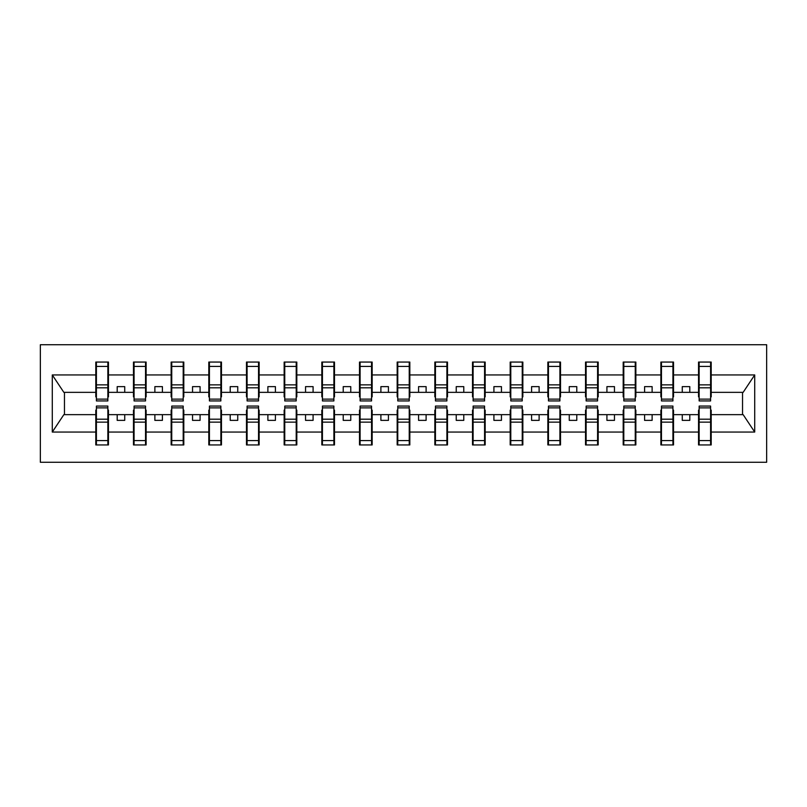 <?xml version="1.0" encoding="UTF-8"?>
<svg xmlns="http://www.w3.org/2000/svg" width="807" height="807" viewBox="0 0 807 807"><rect width="100%" height="100%" fill="white"/><g stroke="black" fill="none" stroke-linecap="round" stroke-linejoin="round"><path stroke-width="1.21" d="M40.35 462.27L766.65 462.27L766.65 344.73L40.35 344.73L40.35 462.27M699.144 410.127L698.539 410.127L698.539 414.647L673.522 414.647L673.522 410.127L672.927 410.127M710.594 396.873L711.199 396.873L711.199 392.353L743.146 392.353L754.716 374.942L754.716 432.058L711.199 432.058L711.199 444.939L698.539 444.939L698.539 414.647M710.594 410.127L711.199 410.127L711.199 432.058M661.468 410.127L660.872 410.127L660.872 414.647L635.855 414.647L635.855 410.127L635.25 410.127M698.539 432.058L673.522 432.058L673.522 444.939L660.872 444.939L660.872 414.647M673.522 432.058L673.522 414.647M623.801 410.127L623.196 410.127L623.196 414.647L598.189 414.647L598.189 410.127L597.583 410.127M660.872 432.058L635.855 432.058L635.855 444.939L623.196 444.939L623.196 414.647M635.855 432.058L635.855 414.647M586.134 410.127L585.529 410.127L585.529 414.647L560.512 414.647L560.512 410.127L559.907 410.127M623.196 432.058L598.189 432.058L598.189 444.939L585.529 444.939L585.529 414.647M598.189 432.058L598.189 414.647M548.457 410.127L547.852 410.127L547.852 414.647L522.845 414.647L522.845 410.127L522.24 410.127M585.529 432.058L560.512 432.058L560.512 444.939L547.852 444.939L547.852 414.647M560.512 432.058L560.512 414.647M510.791 410.127L510.185 410.127L510.185 414.647L485.168 414.647L485.168 410.127L484.573 410.127M547.852 432.058L522.845 432.058L522.845 444.939L510.185 444.939L510.185 414.647M522.845 432.058L522.845 414.647M473.114 410.127L472.509 410.127L472.509 414.647L447.502 414.647L447.502 410.127L446.896 410.127M510.185 432.058L485.168 432.058L485.168 444.939L472.509 444.939L472.509 414.647M485.168 432.058L485.168 414.647M435.447 410.127L434.842 410.127L434.842 414.647L409.825 414.647L409.825 410.127L409.23 410.127M472.509 432.058L447.502 432.058L447.502 444.939L434.842 444.939L434.842 414.647M447.502 432.058L447.502 414.647M397.77 410.127L397.175 410.127L397.175 414.647L372.158 414.647L372.158 410.127L371.553 410.127M434.842 432.058L409.825 432.058L409.825 444.939L397.175 444.939L397.175 414.647M409.825 432.058L409.825 414.647M360.104 410.127L359.498 410.127L359.498 414.647L334.491 414.647L334.491 410.127L333.886 410.127M397.175 432.058L372.158 432.058L372.158 444.939L359.498 444.939L359.498 414.647M372.158 432.058L372.158 414.647M322.427 410.127L321.832 410.127L321.832 414.647L296.815 414.647L296.815 410.127L296.209 410.127M359.498 432.058L334.491 432.058L334.491 444.939L321.832 444.939L321.832 414.647M334.491 432.058L334.491 414.647M284.76 410.127L284.155 410.127L284.155 414.647L259.148 414.647L259.148 410.127L258.543 410.127M321.832 432.058L296.815 432.058L296.815 444.939L284.155 444.939L284.155 414.647M296.815 432.058L296.815 414.647M247.093 410.127L246.488 410.127L246.488 414.647L221.471 414.647L221.471 410.127L220.866 410.127M284.155 432.058L259.148 432.058L259.148 444.939L246.488 444.939L246.488 414.647M259.148 432.058L259.148 414.647M209.417 410.127L208.811 410.127L208.811 414.647L183.804 414.647L183.804 410.127L183.199 410.127M246.488 432.058L221.471 432.058L221.471 444.939L208.811 444.939L208.811 414.647M221.471 432.058L221.471 414.647M171.75 410.127L171.145 410.127L171.145 414.647L146.128 414.647L146.128 410.127L145.532 410.127M208.811 432.058L183.804 432.058L183.804 444.939L171.145 444.939L171.145 414.647M183.804 432.058L183.804 414.647M134.073 410.127L133.478 410.127L133.478 414.647L108.461 414.647L108.461 410.127L107.856 410.127M171.145 432.058L146.128 432.058L146.128 444.939L133.478 444.939L133.478 414.647M146.128 432.058L146.128 414.647M699.144 399.132L710.594 399.132L710.594 400.938L699.144 400.938L699.144 362.061L698.539 362.061L698.539 374.942L673.522 374.942L673.522 396.873L672.927 396.873M699.144 396.873L698.539 396.873L698.539 374.942M661.468 399.132L672.927 399.132L672.927 400.938L661.468 400.938L661.468 362.061L660.872 362.061L660.872 374.942L635.855 374.942L635.855 396.873L635.25 396.873M661.468 396.873L660.872 396.873L660.872 374.942M623.801 399.132L635.25 399.132L635.25 400.938L623.801 400.938L623.801 362.061L623.196 362.061L623.196 374.942L598.189 374.942L598.189 396.873L597.583 396.873M623.801 396.873L623.196 396.873L623.196 374.942M586.134 399.132L597.583 399.132L597.583 400.938L586.134 400.938L586.134 362.061L585.529 362.061L585.529 374.942L560.512 374.942L560.512 396.873L559.907 396.873M586.134 396.873L585.529 396.873L585.529 374.942M548.457 399.132L559.907 399.132L559.907 400.938L548.457 400.938L548.457 362.061L547.852 362.061L547.852 374.942L522.845 374.942L522.845 396.873L522.24 396.873M548.457 396.873L547.852 396.873L547.852 374.942M510.791 399.132L522.24 399.132L522.24 400.938L510.791 400.938L510.791 362.061L510.185 362.061L510.185 374.942L485.168 374.942L485.168 396.873L484.573 396.873M510.791 396.873L510.185 396.873L510.185 374.942M473.114 399.132L484.573 399.132L484.573 400.938L473.114 400.938L473.114 362.061L472.509 362.061L472.509 374.942L447.502 374.942L447.502 396.873L446.896 396.873M473.114 396.873L472.509 396.873L472.509 374.942M435.447 399.132L446.896 399.132L446.896 400.938L435.447 400.938L435.447 362.061L434.842 362.061L434.842 374.942L409.825 374.942L409.825 396.873L409.23 396.873M435.447 396.873L434.842 396.873L434.842 374.942M397.77 399.132L409.23 399.132L409.23 400.938L397.77 400.938L397.77 362.061L397.175 362.061L397.175 374.942L372.158 374.942L372.158 396.873L371.553 396.873M397.77 396.873L397.175 396.873L397.175 374.942M360.104 399.132L371.553 399.132L371.553 400.938L360.104 400.938L360.104 362.061L359.498 362.061L359.498 374.942L334.491 374.942L334.491 396.873L333.886 396.873M360.104 396.873L359.498 396.873L359.498 374.942M322.427 399.132L333.886 399.132L333.886 400.938L322.427 400.938L322.427 362.061L321.832 362.061L321.832 374.942L296.815 374.942L296.815 396.873L296.209 396.873M322.427 396.873L321.832 396.873L321.832 374.942M284.76 399.132L296.209 399.132L296.209 400.938L284.76 400.938L284.76 362.061L284.155 362.061L284.155 374.942L259.148 374.942L259.148 396.873L258.543 396.873M284.76 396.873L284.155 396.873L284.155 374.942M247.093 399.132L258.543 399.132L258.543 400.938L247.093 400.938L247.093 362.061L246.488 362.061L246.488 374.942L221.471 374.942L221.471 396.873L220.866 396.873M247.093 396.873L246.488 396.873L246.488 374.942M209.417 399.132L220.866 399.132L220.866 400.938L209.417 400.938L209.417 362.061L208.811 362.061L208.811 374.942L183.804 374.942L183.804 396.873L183.199 396.873M209.417 396.873L208.811 396.873L208.811 374.942M171.75 399.132L183.199 399.132L183.199 400.938L171.75 400.938L171.75 362.061L171.145 362.061L171.145 374.942L146.128 374.942L146.128 396.873L145.532 396.873M171.75 396.873L171.145 396.873L171.145 374.942M134.073 399.132L145.532 399.132L145.532 400.938L134.073 400.938L134.073 362.061L133.478 362.061L133.478 374.942L108.461 374.942L108.461 362.061L107.856 362.061L107.856 400.938L96.406 400.938L96.406 387.804L107.856 387.804M134.073 396.873L133.478 396.873L133.478 374.942M96.406 410.127L95.801 410.127L95.801 414.647L63.854 414.647L52.284 432.058L52.284 374.942L63.854 392.353L95.801 392.353L95.801 374.942L52.284 374.942M133.478 432.058L108.461 432.058L108.461 444.939L95.801 444.939L95.801 414.647M108.461 432.058L108.461 414.647M96.406 387.804L96.406 362.061L95.801 362.061L95.801 374.942M95.801 392.353L95.801 396.873L96.406 396.873M711.199 392.353L711.199 362.061L710.594 362.061L710.594 399.132M660.872 362.061L673.522 362.061L673.522 374.942M623.196 362.061L635.855 362.061L635.855 374.942M585.529 362.061L598.189 362.061L598.189 374.942M547.852 362.061L560.512 362.061L560.512 374.942M510.185 362.061L522.845 362.061L522.845 374.942M472.509 362.061L485.168 362.061L485.168 374.942M434.842 362.061L447.502 362.061L447.502 374.942M397.175 362.061L409.825 362.061L409.825 374.942M359.498 362.061L372.158 362.061L372.158 374.942M321.832 362.061L334.491 362.061L334.491 374.942M284.155 362.061L296.815 362.061L296.815 374.942M246.488 362.061L259.148 362.061L259.148 374.942M208.811 362.061L221.471 362.061L221.471 374.942M171.145 362.061L183.804 362.061L183.804 374.942M133.478 362.061L146.128 362.061L146.128 374.942M754.716 374.942L711.199 374.942M95.801 432.058L52.284 432.058M95.801 362.061L108.461 362.061M698.539 362.061L711.199 362.061M698.539 392.353L689.803 392.353L689.803 386.624L682.268 386.624L682.268 392.353L689.803 392.353M682.268 392.353L673.522 392.353M682.268 414.647L682.268 420.376L689.803 420.376L689.803 414.647M660.872 392.353L652.127 392.353L652.127 386.624L644.591 386.624L644.591 392.353L652.127 392.353M644.591 392.353L635.855 392.353M644.591 414.647L644.591 420.376L652.127 420.376L652.127 414.647M623.196 392.353L614.46 392.353L614.46 386.624L606.925 386.624L606.925 392.353L614.46 392.353M606.925 392.353L598.189 392.353M606.925 414.647L606.925 420.376L614.46 420.376L614.46 414.647M585.529 392.353L576.783 392.353L576.783 386.624L569.258 386.624L569.258 392.353L576.783 392.353M569.258 392.353L560.512 392.353M569.258 414.647L569.258 420.376L576.783 420.376L576.783 414.647M547.852 392.353L539.116 392.353L539.116 386.624L531.581 386.624L531.581 392.353L539.116 392.353M531.581 392.353L522.845 392.353M531.581 414.647L531.581 420.376L539.116 420.376L539.116 414.647M510.185 392.353L501.45 392.353L501.45 386.624L493.914 386.624L493.914 392.353L501.45 392.353M493.914 392.353L485.168 392.353M493.914 414.647L493.914 420.376L501.45 420.376L501.45 414.647M472.509 392.353L463.773 392.353L463.773 386.624L456.237 386.624L456.237 392.353L463.773 392.353M456.237 392.353L447.502 392.353M456.237 414.647L456.237 420.376L463.773 420.376L463.773 414.647M434.842 392.353L426.106 392.353L426.106 386.624L418.571 386.624L418.571 392.353L426.106 392.353M418.571 392.353L409.825 392.353M418.571 414.647L418.571 420.376L426.106 420.376L426.106 414.647M397.175 392.353L388.429 392.353L388.429 386.624L380.894 386.624L380.894 392.353L388.429 392.353M380.894 392.353L372.158 392.353M380.894 414.647L380.894 420.376L388.429 420.376L388.429 414.647M359.498 392.353L350.763 392.353L350.763 386.624L343.227 386.624L343.227 392.353L350.763 392.353M343.227 392.353L334.491 392.353M343.227 414.647L343.227 420.376L350.763 420.376L350.763 414.647M321.832 392.353L313.086 392.353L313.086 386.624L305.55 386.624L305.55 392.353L313.086 392.353M305.55 392.353L296.815 392.353M305.55 414.647L305.55 420.376L313.086 420.376L313.086 414.647M284.155 392.353L275.419 392.353L275.419 386.624L267.884 386.624L267.884 392.353L275.419 392.353M267.884 392.353L259.148 392.353M267.884 414.647L267.884 420.376L275.419 420.376L275.419 414.647M246.488 392.353L237.742 392.353L237.742 386.624L230.217 386.624L230.217 392.353L237.742 392.353M230.217 392.353L221.471 392.353M230.217 414.647L230.217 420.376L237.742 420.376L237.742 414.647M208.811 392.353L200.075 392.353L200.075 386.624L192.54 386.624L192.54 392.353L200.075 392.353M192.54 392.353L183.804 392.353M192.54 414.647L192.54 420.376L200.075 420.376L200.075 414.647M171.145 392.353L162.409 392.353L162.409 386.624L154.873 386.624L154.873 392.353L162.409 392.353M154.873 392.353L146.128 392.353M154.873 414.647L154.873 420.376L162.409 420.376L162.409 414.647M133.478 392.353L124.732 392.353L124.732 386.624L117.197 386.624L117.197 392.353L124.732 392.353M117.197 392.353L108.461 392.353L108.461 374.942M117.197 414.647L117.197 420.376L124.732 420.376L124.732 414.647M108.461 392.353L108.461 396.873L107.856 396.873M754.716 432.058L743.146 414.647L711.199 414.647M64.459 392.353L64.459 414.647M742.541 414.647L742.541 392.353M107.856 369.596L108.461 369.596M95.801 369.596L96.406 369.596M96.406 384.858L107.856 384.858M95.801 444.939L96.406 444.939L96.406 406.062L107.856 406.062L107.856 419.196L96.406 419.196M96.406 437.404L95.801 437.404M108.461 437.404L107.856 437.404M107.856 419.196L107.856 444.939L108.461 444.939M107.856 422.142L96.406 422.142M146.128 362.061L145.532 362.061L145.532 399.132M145.532 369.596L146.128 369.596M133.478 369.596L134.073 369.596M134.073 387.804L145.532 387.804M134.073 384.858L145.532 384.858M183.804 362.061L183.199 362.061L183.199 399.132M183.199 369.596L183.804 369.596M171.145 369.596L171.75 369.596M171.75 387.804L183.199 387.804M171.75 384.858L183.199 384.858M221.471 362.061L220.866 362.061L220.866 399.132M220.866 369.596L221.471 369.596M208.811 369.596L209.417 369.596M209.417 387.804L220.866 387.804M209.417 384.858L220.866 384.858M259.148 362.061L258.543 362.061L258.543 399.132M258.543 369.596L259.148 369.596M246.488 369.596L247.093 369.596M247.093 387.804L258.543 387.804M247.093 384.858L258.543 384.858M133.478 444.939L134.073 444.939L134.073 406.062L145.532 406.062L145.532 419.196L134.073 419.196M134.073 437.404L133.478 437.404M146.128 437.404L145.532 437.404M145.532 419.196L145.532 444.939L146.128 444.939M145.532 422.142L134.073 422.142M171.145 444.939L171.75 444.939L171.75 406.062L183.199 406.062L183.199 419.196L171.75 419.196M171.75 437.404L171.145 437.404M183.804 437.404L183.199 437.404M183.199 419.196L183.199 444.939L183.804 444.939M183.199 422.142L171.75 422.142M208.811 444.939L209.417 444.939L209.417 406.062L220.866 406.062L220.866 419.196L209.417 419.196M209.417 437.404L208.811 437.404M221.471 437.404L220.866 437.404M220.866 419.196L220.866 444.939L221.471 444.939M220.866 422.142L209.417 422.142M246.488 444.939L247.093 444.939L247.093 406.062L258.543 406.062L258.543 419.196L247.093 419.196M247.093 437.404L246.488 437.404M259.148 437.404L258.543 437.404M258.543 419.196L258.543 444.939L259.148 444.939M258.543 422.142L247.093 422.142M296.815 362.061L296.209 362.061L296.209 399.132M296.209 369.596L296.815 369.596M284.155 369.596L284.76 369.596M284.76 387.804L296.209 387.804M284.76 384.858L296.209 384.858M284.155 444.939L284.76 444.939L284.76 406.062L296.209 406.062L296.209 419.196L284.76 419.196M284.76 437.404L284.155 437.404M296.815 437.404L296.209 437.404M296.209 419.196L296.209 444.939L296.815 444.939M296.209 422.142L284.76 422.142M334.491 362.061L333.886 362.061L333.886 399.132M333.886 369.596L334.491 369.596M321.832 369.596L322.427 369.596M322.427 387.804L333.886 387.804M322.427 384.858L333.886 384.858M321.832 444.939L322.427 444.939L322.427 406.062L333.886 406.062L333.886 419.196L322.427 419.196M322.427 437.404L321.832 437.404M334.491 437.404L333.886 437.404M333.886 419.196L333.886 444.939L334.491 444.939M333.886 422.142L322.427 422.142M372.158 362.061L371.553 362.061L371.553 399.132M371.553 369.596L372.158 369.596M359.498 369.596L360.104 369.596M360.104 387.804L371.553 387.804M360.104 384.858L371.553 384.858M359.498 444.939L360.104 444.939L360.104 406.062L371.553 406.062L371.553 419.196L360.104 419.196M360.104 437.404L359.498 437.404M372.158 437.404L371.553 437.404M371.553 419.196L371.553 444.939L372.158 444.939M371.553 422.142L360.104 422.142M409.825 362.061L409.23 362.061L409.23 399.132M409.23 369.596L409.825 369.596M397.175 369.596L397.77 369.596M397.77 387.804L409.23 387.804M397.77 384.858L409.23 384.858M397.175 444.939L397.77 444.939L397.77 406.062L409.23 406.062L409.23 419.196L397.77 419.196M397.77 437.404L397.175 437.404M409.825 437.404L409.23 437.404M409.23 419.196L409.23 444.939L409.825 444.939M409.23 422.142L397.77 422.142M447.502 362.061L446.896 362.061L446.896 399.132M446.896 369.596L447.502 369.596M434.842 369.596L435.447 369.596M435.447 387.804L446.896 387.804M435.447 384.858L446.896 384.858M434.842 444.939L435.447 444.939L435.447 406.062L446.896 406.062L446.896 419.196L435.447 419.196M435.447 437.404L434.842 437.404M447.502 437.404L446.896 437.404M446.896 419.196L446.896 444.939L447.502 444.939M446.896 422.142L435.447 422.142M485.168 362.061L484.573 362.061L484.573 399.132M484.573 369.596L485.168 369.596M472.509 369.596L473.114 369.596M473.114 387.804L484.573 387.804M473.114 384.858L484.573 384.858M472.509 444.939L473.114 444.939L473.114 406.062L484.573 406.062L484.573 419.196L473.114 419.196M473.114 437.404L472.509 437.404M485.168 437.404L484.573 437.404M484.573 419.196L484.573 444.939L485.168 444.939M484.573 422.142L473.114 422.142M522.845 362.061L522.24 362.061L522.24 399.132M522.24 369.596L522.845 369.596M510.185 369.596L510.791 369.596M510.791 387.804L522.24 387.804M510.791 384.858L522.24 384.858M510.185 444.939L510.791 444.939L510.791 406.062L522.24 406.062L522.24 419.196L510.791 419.196M510.791 437.404L510.185 437.404M522.845 437.404L522.24 437.404M522.24 419.196L522.24 444.939L522.845 444.939M522.24 422.142L510.791 422.142M560.512 362.061L559.907 362.061L559.907 399.132M559.907 369.596L560.512 369.596M547.852 369.596L548.457 369.596M548.457 387.804L559.907 387.804M548.457 384.858L559.907 384.858M547.852 444.939L548.457 444.939L548.457 406.062L559.907 406.062L559.907 419.196L548.457 419.196M548.457 437.404L547.852 437.404M560.512 437.404L559.907 437.404M559.907 419.196L559.907 444.939L560.512 444.939M559.907 422.142L548.457 422.142M598.189 362.061L597.583 362.061L597.583 399.132M597.583 369.596L598.189 369.596M585.529 369.596L586.134 369.596M586.134 387.804L597.583 387.804M586.134 384.858L597.583 384.858M585.529 444.939L586.134 444.939L586.134 406.062L597.583 406.062L597.583 419.196L586.134 419.196M586.134 437.404L585.529 437.404M598.189 437.404L597.583 437.404M597.583 419.196L597.583 444.939L598.189 444.939M597.583 422.142L586.134 422.142M635.855 362.061L635.25 362.061L635.25 399.132M635.25 369.596L635.855 369.596M623.196 369.596L623.801 369.596M623.801 387.804L635.25 387.804M623.801 384.858L635.25 384.858M623.196 444.939L623.801 444.939L623.801 406.062L635.25 406.062L635.25 419.196L623.801 419.196M623.801 437.404L623.196 437.404M635.855 437.404L635.25 437.404M635.25 419.196L635.25 444.939L635.855 444.939M635.25 422.142L623.801 422.142M673.522 362.061L672.927 362.061L672.927 399.132M672.927 369.596L673.522 369.596M660.872 369.596L661.468 369.596M661.468 387.804L672.927 387.804M661.468 384.858L672.927 384.858M660.872 444.939L661.468 444.939L661.468 406.062L672.927 406.062L672.927 419.196L661.468 419.196M661.468 437.404L660.872 437.404M673.522 437.404L672.927 437.404M672.927 419.196L672.927 444.939L673.522 444.939M672.927 422.142L661.468 422.142M710.594 369.596L711.199 369.596M698.539 369.596L699.144 369.596M699.144 387.804L710.594 387.804M699.144 384.858L710.594 384.858M698.539 444.939L699.144 444.939L699.144 406.062L710.594 406.062L710.594 419.196L699.144 419.196M699.144 437.404L698.539 437.404M711.199 437.404L710.594 437.404M710.594 419.196L710.594 444.939L711.199 444.939M710.594 422.142L699.144 422.142M96.406 399.132L107.856 399.132M96.406 366.418L107.856 366.418M107.856 407.868L96.406 407.868M107.856 440.582L96.406 440.582M134.073 366.418L145.532 366.418M171.75 366.418L183.199 366.418M209.417 366.418L220.866 366.418M247.093 366.418L258.543 366.418M145.532 407.868L134.073 407.868M145.532 440.582L134.073 440.582M183.199 407.868L171.75 407.868M183.199 440.582L171.75 440.582M220.866 407.868L209.417 407.868M220.866 440.582L209.417 440.582M258.543 407.868L247.093 407.868M258.543 440.582L247.093 440.582M284.76 366.418L296.209 366.418M296.209 407.868L284.76 407.868M296.209 440.582L284.76 440.582M322.427 366.418L333.886 366.418M333.886 407.868L322.427 407.868M333.886 440.582L322.427 440.582M360.104 366.418L371.553 366.418M371.553 407.868L360.104 407.868M371.553 440.582L360.104 440.582M397.77 366.418L409.23 366.418M409.23 407.868L397.77 407.868M409.23 440.582L397.77 440.582M435.447 366.418L446.896 366.418M446.896 407.868L435.447 407.868M446.896 440.582L435.447 440.582M473.114 366.418L484.573 366.418M484.573 407.868L473.114 407.868M484.573 440.582L473.114 440.582M510.791 366.418L522.24 366.418M522.24 407.868L510.791 407.868M522.24 440.582L510.791 440.582M548.457 366.418L559.907 366.418M559.907 407.868L548.457 407.868M559.907 440.582L548.457 440.582M586.134 366.418L597.583 366.418M597.583 407.868L586.134 407.868M597.583 440.582L586.134 440.582M623.801 366.418L635.25 366.418M635.25 407.868L623.801 407.868M635.25 440.582L623.801 440.582M661.468 366.418L672.927 366.418M672.927 407.868L661.468 407.868M672.927 440.582L661.468 440.582M699.144 366.418L710.594 366.418M710.594 407.868L699.144 407.868M710.594 440.582L699.144 440.582"/></g></svg>

